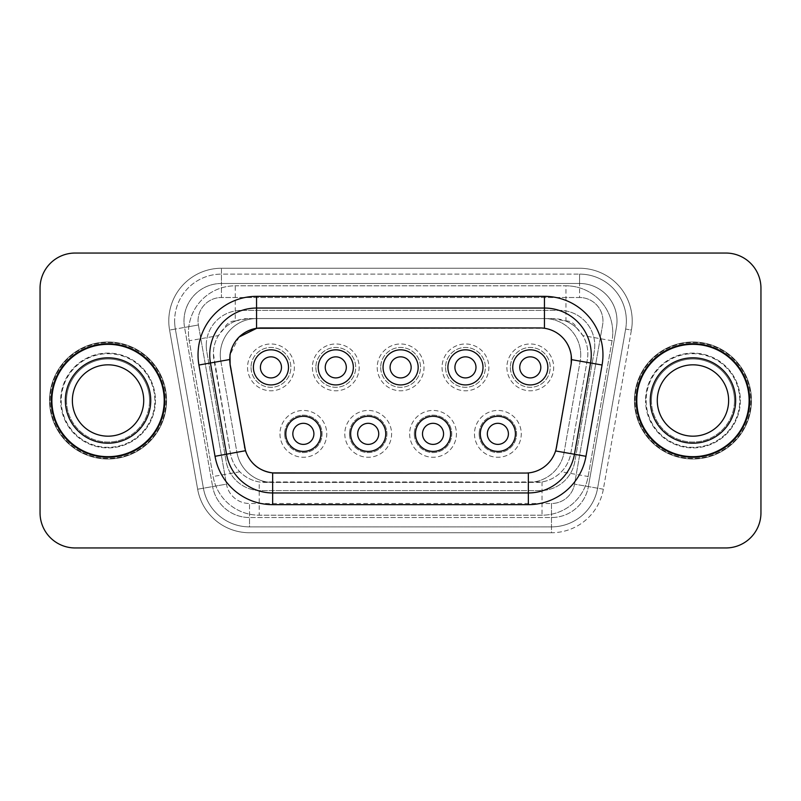 <?xml version="1.0" encoding="UTF-8"?>
<svg xmlns="http://www.w3.org/2000/svg" width="801" height="801" viewBox="0 0 801 801"><rect width="100%" height="100%" fill="white"/><g stroke="black" fill="none" stroke-linecap="round" stroke-linejoin="round"><path stroke-width="0.6" stroke-dasharray="4 3" d="M479.148 433.852A18.723 18.723 0 0 0 497.872 452.575A18.723 18.723 0 0 0 516.595 433.852A18.723 18.723 0 0 0 497.872 415.128A18.723 18.723 0 0 0 479.148 433.852A18.723 18.723 0 0 0 497.872 452.575A18.723 18.723 0 0 0 516.595 433.852A18.723 18.723 0 0 0 497.872 415.128A18.723 18.723 0 0 0 479.148 433.852M414.307 433.852A18.723 18.723 0 0 0 433.031 452.575A18.723 18.723 0 0 0 451.754 433.852A18.723 18.723 0 0 0 433.031 415.128A18.723 18.723 0 0 0 414.307 433.852A18.723 18.723 0 0 0 433.031 452.575A18.723 18.723 0 0 0 451.754 433.852A18.723 18.723 0 0 0 433.031 415.128A18.723 18.723 0 0 0 414.307 433.852M349.476 433.852A18.723 18.723 0 0 0 368.2 452.575A18.723 18.723 0 0 0 386.923 433.852A18.723 18.723 0 0 0 368.2 415.128A18.723 18.723 0 0 0 349.476 433.852A18.723 18.723 0 0 0 368.2 452.575A18.723 18.723 0 0 0 386.923 433.852A18.723 18.723 0 0 0 368.2 415.128A18.723 18.723 0 0 0 349.476 433.852M284.645 433.852A18.723 18.723 0 0 0 303.369 452.575A18.723 18.723 0 0 0 322.092 433.852A18.723 18.723 0 0 0 303.369 415.128A18.723 18.723 0 0 0 284.645 433.852A18.723 18.723 0 0 0 303.369 452.575A18.723 18.723 0 0 0 322.092 433.852A18.723 18.723 0 0 0 303.369 415.128A18.723 18.723 0 0 0 284.645 433.852M510.367 367.379A19.915 19.915 0 0 0 530.282 387.304A19.915 19.915 0 0 0 550.207 367.379A19.915 19.915 0 0 0 530.282 347.464A19.915 19.915 0 0 0 510.367 367.379A19.915 19.915 0 0 0 530.282 387.304A19.915 19.915 0 0 0 550.207 367.379A19.915 19.915 0 0 0 530.282 347.464A19.915 19.915 0 0 0 510.367 367.379M445.536 367.379A19.915 19.915 0 0 0 465.451 387.304A19.915 19.915 0 0 0 485.366 367.379A19.915 19.915 0 0 0 465.451 347.464A19.915 19.915 0 0 0 445.536 367.379A19.915 19.915 0 0 0 465.451 387.304A19.915 19.915 0 0 0 485.366 367.379A19.915 19.915 0 0 0 465.451 347.464A19.915 19.915 0 0 0 445.536 367.379M380.695 367.379A19.915 19.915 0 0 0 400.62 387.304A19.915 19.915 0 0 0 420.535 367.379A19.915 19.915 0 0 0 400.62 347.464A19.915 19.915 0 0 0 380.695 367.379A19.915 19.915 0 0 0 400.62 387.304A19.915 19.915 0 0 0 420.535 367.379A19.915 19.915 0 0 0 400.62 347.464A19.915 19.915 0 0 0 380.695 367.379M315.864 367.379A19.915 19.915 0 0 0 335.779 387.304A19.915 19.915 0 0 0 355.704 367.379A19.915 19.915 0 0 0 335.779 347.464A19.915 19.915 0 0 0 315.864 367.379A19.915 19.915 0 0 0 335.779 387.304A19.915 19.915 0 0 0 355.704 367.379A19.915 19.915 0 0 0 335.779 347.464A19.915 19.915 0 0 0 315.864 367.379M251.033 367.379A19.915 19.915 0 0 0 270.948 387.304A19.915 19.915 0 0 0 290.863 367.379A19.915 19.915 0 0 0 270.948 347.464A19.915 19.915 0 0 0 251.033 367.379A19.915 19.915 0 0 0 270.948 387.304A19.915 19.915 0 0 0 290.863 367.379A19.915 19.915 0 0 0 270.948 347.464A19.915 19.915 0 0 0 251.033 367.379M344.79 433.852A23.409 23.409 0 0 0 368.2 457.261A23.409 23.409 0 0 0 391.609 433.852A23.409 23.409 0 0 0 368.2 410.452A23.409 23.409 0 0 0 344.79 433.852A23.409 23.409 0 0 0 368.2 457.261A23.409 23.409 0 0 0 391.609 433.852A23.409 23.409 0 0 0 368.2 410.452A23.409 23.409 0 0 0 344.79 433.852M409.631 433.852A23.409 23.409 0 0 0 433.031 457.261A23.409 23.409 0 0 0 456.44 433.852A23.409 23.409 0 0 0 433.031 410.452A23.409 23.409 0 0 0 409.631 433.852A23.409 23.409 0 0 0 433.031 457.261A23.409 23.409 0 0 0 456.44 433.852A23.409 23.409 0 0 0 433.031 410.452A23.409 23.409 0 0 0 409.631 433.852M474.462 433.852A23.409 23.409 0 0 0 497.872 457.261A23.409 23.409 0 0 0 521.271 433.852A23.409 23.409 0 0 0 497.872 410.452A23.409 23.409 0 0 0 474.462 433.852A23.409 23.409 0 0 0 497.872 457.261A23.409 23.409 0 0 0 521.271 433.852A23.409 23.409 0 0 0 497.872 410.452A23.409 23.409 0 0 0 474.462 433.852M279.96 433.852A23.409 23.409 0 0 0 303.369 457.261A23.409 23.409 0 0 0 326.768 433.852A23.409 23.409 0 0 0 303.369 410.452A23.409 23.409 0 0 0 279.96 433.852A23.409 23.409 0 0 0 303.369 457.261A23.409 23.409 0 0 0 326.768 433.852A23.409 23.409 0 0 0 303.369 410.452A23.409 23.409 0 0 0 279.96 433.852M312.38 367.379A23.409 23.409 0 0 0 335.779 390.788A23.409 23.409 0 0 0 359.188 367.379A23.409 23.409 0 0 0 335.779 343.979A23.409 23.409 0 0 0 312.38 367.379A23.409 23.409 0 0 0 335.779 390.788A23.409 23.409 0 0 0 359.188 367.379A23.409 23.409 0 0 0 335.779 343.979A23.409 23.409 0 0 0 312.38 367.379M377.211 367.379A23.409 23.409 0 0 0 400.62 390.788A23.409 23.409 0 0 0 424.019 367.379A23.409 23.409 0 0 0 400.62 343.979A23.409 23.409 0 0 0 377.211 367.379A23.409 23.409 0 0 0 400.62 390.788A23.409 23.409 0 0 0 424.019 367.379A23.409 23.409 0 0 0 400.62 343.979A23.409 23.409 0 0 0 377.211 367.379M442.042 367.379A23.409 23.409 0 0 0 465.451 390.788A23.409 23.409 0 0 0 488.86 367.379A23.409 23.409 0 0 0 465.451 343.979A23.409 23.409 0 0 0 442.042 367.379A23.409 23.409 0 0 0 465.451 390.788A23.409 23.409 0 0 0 488.86 367.379A23.409 23.409 0 0 0 465.451 343.979A23.409 23.409 0 0 0 442.042 367.379M506.883 367.379A23.409 23.409 0 0 0 530.282 390.788A23.409 23.409 0 0 0 553.691 367.379A23.409 23.409 0 0 0 530.282 343.979A23.409 23.409 0 0 0 506.883 367.379A23.409 23.409 0 0 0 530.282 390.788A23.409 23.409 0 0 0 553.691 367.379A23.409 23.409 0 0 0 530.282 343.979A23.409 23.409 0 0 0 506.883 367.379M247.539 367.379A23.409 23.409 0 0 0 270.948 390.788A23.409 23.409 0 0 0 294.357 367.379A23.409 23.409 0 0 0 270.948 343.979A23.409 23.409 0 0 0 247.539 367.379A23.409 23.409 0 0 0 270.948 390.788A23.409 23.409 0 0 0 294.357 367.379A23.409 23.409 0 0 0 270.948 343.979A23.409 23.409 0 0 0 247.539 367.379M480.31 433.852A17.552 17.552 0 0 0 497.872 451.404A17.552 17.552 0 0 0 515.423 433.852A17.552 17.552 0 0 1 497.872 451.404A17.552 17.552 0 0 1 480.31 433.852A17.552 17.552 0 0 1 497.872 416.3A17.552 17.552 0 0 1 515.423 433.852A17.552 17.552 0 0 0 497.872 416.3A17.552 17.552 0 0 0 480.31 433.852M415.479 433.852A17.552 17.552 0 0 0 433.031 451.404A17.552 17.552 0 0 0 450.593 433.852A17.552 17.552 0 0 1 433.031 451.404A17.552 17.552 0 0 1 415.479 433.852A17.552 17.552 0 0 1 433.031 416.3A17.552 17.552 0 0 1 450.593 433.852A17.552 17.552 0 0 0 433.031 416.3A17.552 17.552 0 0 0 415.479 433.852M350.648 433.852A17.552 17.552 0 0 0 368.2 451.404A17.552 17.552 0 0 0 385.752 433.852A17.552 17.552 0 0 1 368.2 451.404A17.552 17.552 0 0 1 350.648 433.852A17.552 17.552 0 0 1 368.2 416.3A17.552 17.552 0 0 1 385.752 433.852A17.552 17.552 0 0 0 368.2 416.3A17.552 17.552 0 0 0 350.648 433.852M285.807 433.852A17.552 17.552 0 0 0 303.369 451.404A17.552 17.552 0 0 0 320.921 433.852A17.552 17.552 0 0 1 303.369 451.404A17.552 17.552 0 0 1 285.807 433.852A17.552 17.552 0 0 1 303.369 416.3A17.552 17.552 0 0 1 320.921 433.852A17.552 17.552 0 0 0 303.369 416.3A17.552 17.552 0 0 0 285.807 433.852M512.73 367.379A17.552 17.552 0 0 0 530.282 384.931A17.552 17.552 0 0 0 547.844 367.379A17.552 17.552 0 0 1 530.282 384.931A17.552 17.552 0 0 1 512.73 367.379A17.552 17.552 0 0 1 530.282 349.827A17.552 17.552 0 0 1 547.844 367.379A17.552 17.552 0 0 0 530.282 349.827A17.552 17.552 0 0 0 512.73 367.379M447.899 367.379A17.552 17.552 0 0 0 465.451 384.931A17.552 17.552 0 0 0 483.003 367.379A17.552 17.552 0 0 1 465.451 384.931A17.552 17.552 0 0 1 447.899 367.379A17.552 17.552 0 0 1 465.451 349.827A17.552 17.552 0 0 1 483.003 367.379A17.552 17.552 0 0 0 465.451 349.827A17.552 17.552 0 0 0 447.899 367.379M383.058 367.379A17.552 17.552 0 0 0 400.62 384.931A17.552 17.552 0 0 0 418.172 367.379A17.552 17.552 0 0 1 400.62 384.931A17.552 17.552 0 0 1 383.058 367.379A17.552 17.552 0 0 1 400.62 349.827A17.552 17.552 0 0 1 418.172 367.379A17.552 17.552 0 0 0 400.62 349.827A17.552 17.552 0 0 0 383.058 367.379M318.227 367.379A17.552 17.552 0 0 0 335.779 384.931A17.552 17.552 0 0 0 353.341 367.379A17.552 17.552 0 0 1 335.779 384.931A17.552 17.552 0 0 1 318.227 367.379A17.552 17.552 0 0 1 335.779 349.827A17.552 17.552 0 0 1 353.341 367.379A17.552 17.552 0 0 0 335.779 349.827A17.552 17.552 0 0 0 318.227 367.379M253.396 367.379A17.552 17.552 0 0 0 270.948 384.931A17.552 17.552 0 0 0 288.5 367.379A17.552 17.552 0 0 1 270.948 384.931A17.552 17.552 0 0 1 253.396 367.379A17.552 17.552 0 0 1 270.948 349.827A17.552 17.552 0 0 1 288.5 367.379A17.552 17.552 0 0 0 270.948 349.827A17.552 17.552 0 0 0 253.396 367.379M378.733 433.852A10.533 10.533 0 0 1 368.2 444.385A10.533 10.533 0 0 1 357.667 433.852A10.533 10.533 0 0 1 368.2 423.318A10.533 10.533 0 0 1 378.733 433.852M443.564 433.852A10.533 10.533 0 0 1 433.031 444.385A10.533 10.533 0 0 1 422.497 433.852A10.533 10.533 0 0 1 433.031 423.318A10.533 10.533 0 0 1 443.564 433.852M508.405 433.852A10.533 10.533 0 0 1 497.872 444.385A10.533 10.533 0 0 1 487.338 433.852A10.533 10.533 0 0 1 497.872 423.318A10.533 10.533 0 0 1 508.405 433.852M313.902 433.852A10.533 10.533 0 0 1 303.369 444.385A10.533 10.533 0 0 1 292.836 433.852A10.533 10.533 0 0 1 303.369 423.318A10.533 10.533 0 0 1 313.902 433.852M346.312 367.379A10.533 10.533 0 0 1 335.779 377.912A10.533 10.533 0 0 1 325.246 367.379A10.533 10.533 0 0 1 335.779 356.845A10.533 10.533 0 0 1 346.312 367.379M411.153 367.379A10.533 10.533 0 0 1 400.62 377.912A10.533 10.533 0 0 1 390.087 367.379A10.533 10.533 0 0 1 400.62 356.845A10.533 10.533 0 0 1 411.153 367.379M475.984 367.379A10.533 10.533 0 0 1 465.451 377.912A10.533 10.533 0 0 1 454.918 367.379A10.533 10.533 0 0 1 465.451 356.845A10.533 10.533 0 0 1 475.984 367.379M540.815 367.379A10.533 10.533 0 0 1 530.282 377.912A10.533 10.533 0 0 1 519.749 367.379A10.533 10.533 0 0 1 530.282 356.845A10.533 10.533 0 0 1 540.815 367.379M281.481 367.379A10.533 10.533 0 0 1 270.948 377.912A10.533 10.533 0 0 1 260.415 367.379A10.533 10.533 0 0 1 270.948 356.845A10.533 10.533 0 0 1 281.481 367.379M576.73 328.06A35.104 35.104 0 0 0 565.336 320.921L565.957 320.921A11.705 11.705 0 0 1 576.73 328.06L582.828 335.599C587.223 343.098 588.725 351.158 587.313 359.789L570.803 453.406C569.491 460.515 566.357 466.643 561.391 471.789C556.044 477.216 549.586 480.6 542.017 481.942L259.214 481.942C251.644 480.6 245.186 477.216 239.839 471.789C234.893 466.663 231.749 460.535 230.428 453.406L213.386 353.692C213.426 347.183 215.099 341.156 218.413 335.599L224.5 328.06A11.705 11.705 0 0 1 235.274 320.921L235.274 285.807A46.808 46.808 0 0 0 189.176 340.755L213.116 476.505A46.808 46.808 0 0 0 259.214 515.193L542.017 515.193A46.808 46.808 0 0 0 588.124 476.505L612.054 340.755A46.808 46.808 0 0 0 565.957 285.807L235.274 285.807A46.808 46.808 0 0 0 189.176 340.755L213.116 476.505A46.808 46.808 0 0 0 259.214 515.193L542.017 515.193A46.808 46.808 0 0 0 588.124 476.505L612.054 340.755A46.808 46.808 0 0 0 565.957 285.807L235.274 285.807M235.274 320.921L248.5 318.578L552.74 318.578A35.104 35.104 0 0 1 587.313 359.789L570.803 453.406A35.104 35.104 0 0 1 536.229 482.422L265.011 482.422A35.104 35.104 0 0 1 230.428 453.406L213.927 359.789A35.104 35.104 0 0 1 248.5 318.578L552.74 318.578L565.336 320.921M229.757 359.539A31.599 31.599 0 0 0 230.237 365.026L244.675 446.948A31.599 31.599 0 0 0 275.794 473.061L525.436 473.061A31.599 31.599 0 0 0 556.555 446.948L571.003 365.026A31.599 31.599 0 0 0 539.884 327.939L261.356 327.939A31.599 31.599 0 0 0 229.757 359.539M235.894 320.921A35.104 35.104 0 0 0 224.5 328.06M51.284 400.5A56.761 56.761 0 0 0 108.045 457.261A56.761 56.761 0 0 0 164.806 400.5A56.761 56.761 0 0 0 108.045 343.739A56.761 56.761 0 0 0 51.284 400.5M636.194 400.5A56.761 56.761 0 0 0 692.955 457.261A56.761 56.761 0 0 0 749.716 400.5A56.761 56.761 0 0 0 692.955 343.739A56.761 56.761 0 0 0 636.194 400.5M50.113 400.5A57.932 57.932 0 0 1 108.045 342.568A57.932 57.932 0 0 1 165.977 400.5A57.932 57.932 0 0 1 108.045 458.432A57.932 57.932 0 0 1 50.113 400.5A57.932 57.932 0 0 1 108.045 342.568A57.932 57.932 0 0 1 165.977 400.5A57.932 57.932 0 0 1 108.045 458.432A57.932 57.932 0 0 1 50.113 400.5M635.023 400.5A57.932 57.932 0 0 1 692.955 342.568A57.932 57.932 0 0 1 750.887 400.5A57.932 57.932 0 0 1 692.955 458.432A57.932 57.932 0 0 1 635.023 400.5A57.932 57.932 0 0 1 692.955 342.568A57.932 57.932 0 0 1 750.887 400.5A57.932 57.932 0 0 1 692.955 458.432A57.932 57.932 0 0 1 635.023 400.5M256.55 296.34L544.45 296.34A58.513 58.513 0 0 1 602.072 365.016L585.972 456.3A58.513 58.513 0 0 1 528.35 504.66L272.65 504.66A58.513 58.513 0 0 1 215.028 456.3L198.928 365.016A58.513 58.513 0 0 1 256.55 296.34L256.55 318.578A36.275 36.275 0 0 0 220.275 354.863A36.275 36.275 0 0 1 256.55 318.578L544.45 318.578L256.55 318.578A36.275 36.275 0 0 0 220.826 361.161L236.926 452.445A36.275 36.275 0 0 0 272.65 482.422L528.35 482.422A36.275 36.275 0 0 0 564.074 452.445L580.174 361.161A36.275 36.275 0 0 0 580.725 354.863A36.275 36.275 0 0 1 580.174 361.161L564.074 452.445A36.275 36.275 0 0 1 528.35 482.422L272.65 482.422A36.275 36.275 0 0 1 236.926 452.445L220.826 361.161A36.275 36.275 0 0 1 256.55 318.578L256.55 328.29L544.45 328.29C559.108 331.344 567.959 340.205 571.013 354.863L570.883 365.026L555.463 450.923C550.848 463.649 541.806 470.978 528.35 472.91L275.684 473.061M229.637 359.539L229.987 354.863L239.068 337.021M591.258 354.863A46.808 46.808 0 0 0 544.45 308.045L256.55 308.045A46.808 46.808 0 0 0 210.453 362.983L226.553 454.267A46.808 46.808 0 0 0 272.65 492.955L528.35 492.955A46.808 46.808 0 0 0 574.447 454.267L590.547 362.983A46.808 46.808 0 0 0 591.258 354.863A46.808 46.808 0 0 1 590.547 362.983M740.354 400.5A47.399 47.399 0 0 1 692.955 447.899A47.399 47.399 0 0 1 645.556 400.5A47.399 47.399 0 0 0 692.955 447.899A47.399 47.399 0 0 0 740.354 400.5A47.399 47.399 0 0 0 692.955 353.101A47.399 47.399 0 0 0 645.556 400.5A47.399 47.399 0 0 1 692.955 353.101A47.399 47.399 0 0 1 740.354 400.5M155.444 400.5A47.399 47.399 0 0 1 108.045 447.899A47.399 47.399 0 0 1 60.646 400.5A47.399 47.399 0 0 0 108.045 447.899A47.399 47.399 0 0 0 155.444 400.5A47.399 47.399 0 0 0 108.045 353.101A47.399 47.399 0 0 0 60.646 400.5A47.399 47.399 0 0 1 108.045 353.101A47.399 47.399 0 0 1 155.444 400.5M760.95 288.15A35.104 35.104 0 0 0 725.846 253.046L75.154 253.046A35.104 35.104 0 0 0 40.05 288.15L40.05 512.85A35.104 35.104 0 0 0 75.154 547.954L725.846 547.954A35.104 35.104 0 0 0 760.95 512.85L760.95 288.15A35.104 35.104 0 0 0 725.846 253.046L75.154 253.046A35.104 35.104 0 0 0 40.05 288.15L40.05 512.85A35.104 35.104 0 0 0 75.154 547.954L725.846 547.954A35.104 35.104 0 0 0 760.95 512.85L760.95 288.15A35.104 35.104 0 0 0 725.846 253.046M539.764 327.939L544.45 328.29C559.098 331.344 567.959 340.205 571.013 354.863L570.883 365.026L555.463 450.923C550.858 463.639 541.816 470.968 528.35 472.91L525.316 473.061M272.65 472.91C259.214 470.988 250.172 463.659 245.537 450.923L236.926 452.445A36.275 36.275 0 0 0 272.65 482.422L272.65 472.91M245.466 450.713L244.756 447.939M244.565 446.948L229.637 359.609L220.826 361.161A36.275 36.275 0 0 1 220.275 354.863M580.725 354.863A36.275 36.275 0 0 0 544.45 318.578A36.275 36.275 0 0 1 580.725 354.863A36.275 36.275 0 0 0 544.45 318.578L544.45 328.27M206.237 345.491A35.104 35.104 0 0 1 241.341 310.387A35.104 35.104 0 0 0 206.768 351.589A35.104 35.104 0 0 1 206.237 345.491M617 320.921A37.447 37.447 0 0 0 579.554 283.474L221.446 283.474L579.554 283.474A37.447 37.447 0 0 1 616.44 327.419L588.375 486.587L616.44 327.419A37.447 37.447 0 0 0 617 320.921A37.447 37.447 0 0 1 616.44 327.419A37.447 37.447 0 0 0 579.554 283.474L579.554 297.511A23.409 23.409 0 0 1 602.602 324.986L574.537 484.144A23.409 23.409 0 0 1 551.488 503.489L249.511 503.489A23.409 23.409 0 0 1 226.463 484.144L198.398 324.986A23.409 23.409 0 0 1 221.446 297.511L579.554 297.511A23.409 23.409 0 0 1 602.602 324.986L574.537 484.144A23.409 23.409 0 0 1 551.488 503.489L551.488 526.888L249.511 526.888L551.488 526.888A46.808 46.808 0 0 0 597.596 488.209L625.651 329.051A46.808 46.808 0 0 0 626.362 320.921A46.808 46.808 0 0 1 625.651 329.051L597.596 488.209A46.808 46.808 0 0 1 551.488 526.888A46.808 46.808 0 0 0 597.596 488.209A46.808 46.808 0 0 1 551.488 526.888L551.488 532.745A52.666 52.666 0 0 0 603.353 489.221L631.418 330.062A52.666 52.666 0 0 0 579.554 268.255L221.446 268.255L221.446 274.112A46.808 46.808 0 0 0 174.638 320.921A46.808 46.808 0 0 1 221.446 274.112L579.554 274.112L221.446 274.112L221.446 297.511L579.554 297.511L579.554 274.112A46.808 46.808 0 0 1 626.362 320.921A46.808 46.808 0 0 0 579.554 274.112A46.808 46.808 0 0 1 625.651 329.051L631.418 330.062A52.666 52.666 0 0 0 579.554 268.255L221.446 268.255A52.666 52.666 0 0 0 169.582 330.062L197.647 489.221A52.666 52.666 0 0 0 249.511 532.745L551.488 532.745A52.666 52.666 0 0 0 603.353 489.221L631.418 330.062L625.651 329.051M184.56 327.419A37.447 37.447 0 0 1 221.446 283.474A37.447 37.447 0 0 0 184.56 327.419L212.625 486.587L184.56 327.419L169.582 330.062L197.647 489.221A52.666 52.666 0 0 0 249.511 532.745L551.488 532.745L551.488 517.526L249.511 517.526L551.488 517.526A37.447 37.447 0 0 0 588.375 486.587A37.447 37.447 0 0 1 551.488 517.526A37.447 37.447 0 0 0 588.375 486.587A37.447 37.447 0 0 1 551.488 517.526L551.488 503.489L249.511 503.489L249.511 526.888A46.808 46.808 0 0 1 203.404 488.209L175.349 329.051L203.404 488.209A46.808 46.808 0 0 0 249.511 526.888A46.808 46.808 0 0 1 203.404 488.209A46.808 46.808 0 0 0 249.511 526.888L249.511 517.526A37.447 37.447 0 0 1 212.625 486.587A37.447 37.447 0 0 0 249.511 517.526A37.447 37.447 0 0 1 212.625 486.587A37.447 37.447 0 0 0 249.511 517.526L249.511 503.489A23.409 23.409 0 0 1 226.463 484.144L197.647 489.221L226.463 484.144L198.398 324.986L175.349 329.051A46.808 46.808 0 0 1 174.638 320.921A46.808 46.808 0 0 0 175.349 329.051A46.808 46.808 0 0 1 174.638 320.921A46.808 46.808 0 0 0 175.349 329.051L169.582 330.062A52.666 52.666 0 0 1 221.446 268.255L221.446 283.474A37.447 37.447 0 0 0 184.56 327.419L198.398 324.986A23.409 23.409 0 0 1 221.446 297.511L221.446 283.474A37.447 37.447 0 0 0 184 320.921M646.147 400.5A46.808 46.808 0 0 0 692.955 447.308A46.808 46.808 0 0 0 739.764 400.5A46.808 46.808 0 0 0 692.955 353.692A46.808 46.808 0 0 0 646.147 400.5A46.808 46.808 0 0 0 692.955 447.308A46.808 46.808 0 0 0 739.764 400.5A46.808 46.808 0 0 0 692.955 353.692A46.808 46.808 0 0 0 646.147 400.5M61.236 400.5A46.808 46.808 0 0 0 108.045 447.308A46.808 46.808 0 0 0 154.853 400.5A46.808 46.808 0 0 0 108.045 353.692A46.808 46.808 0 0 0 61.236 400.5A46.808 46.808 0 0 0 108.045 447.308A46.808 46.808 0 0 0 154.853 400.5A46.808 46.808 0 0 0 108.045 353.692A46.808 46.808 0 0 0 61.236 400.5M40.05 512.85A35.104 35.104 0 0 0 75.154 547.954M75.154 253.046A35.104 35.104 0 0 0 40.05 288.15M725.846 547.954A35.104 35.104 0 0 0 760.95 512.85M241.341 310.387L559.659 310.387A35.104 35.104 0 0 1 594.232 351.589L574.828 461.596A35.104 35.104 0 0 1 540.254 490.613L260.746 490.613A35.104 35.104 0 0 1 226.172 461.596L206.768 351.589L226.172 461.596A35.104 35.104 0 0 0 260.746 490.613L540.254 490.613A35.104 35.104 0 0 0 574.828 461.596L594.232 351.589A35.104 35.104 0 0 0 559.659 310.387L241.341 310.387M66.523 400.5A41.522 41.522 0 0 0 108.045 442.022A41.522 41.522 0 0 0 149.567 400.5A41.522 41.522 0 0 0 108.045 358.978A41.522 41.522 0 0 0 66.523 400.5A41.522 41.522 0 0 0 108.045 442.022A41.522 41.522 0 0 0 149.567 400.5A41.522 41.522 0 0 0 108.045 358.978A41.522 41.522 0 0 0 66.523 400.5A41.522 41.522 0 0 1 108.045 358.978A41.522 41.522 0 0 1 149.567 400.5A41.522 41.522 0 0 0 108.045 358.978A41.522 41.522 0 0 0 66.523 400.5M166.558 400.5A58.513 58.513 0 0 0 108.045 341.987A58.513 58.513 0 0 0 49.532 400.5A58.513 58.513 0 0 0 108.045 459.013A58.513 58.513 0 0 0 166.558 400.5A58.513 58.513 0 0 0 108.045 341.987A58.513 58.513 0 0 0 49.532 400.5A58.513 58.513 0 0 0 108.045 459.013A58.513 58.513 0 0 0 166.558 400.5M143.719 400.5A35.675 35.675 0 0 0 108.045 364.825A35.675 35.675 0 0 0 72.37 400.5A35.675 35.675 0 0 0 108.045 436.175A35.675 35.675 0 0 0 143.719 400.5A35.675 35.675 0 0 1 108.045 436.175A35.675 35.675 0 0 1 72.37 400.5M164.215 400.5A56.17 56.17 0 0 0 108.045 344.33A56.17 56.17 0 0 0 51.875 400.5A56.17 56.17 0 0 0 108.045 456.67A56.17 56.17 0 0 0 164.215 400.5M651.433 400.5A41.522 41.522 0 0 0 692.955 442.022A41.522 41.522 0 0 0 734.477 400.5A41.522 41.522 0 0 0 692.955 358.978A41.522 41.522 0 0 0 651.433 400.5A41.522 41.522 0 0 0 692.955 442.022A41.522 41.522 0 0 0 734.477 400.5A41.522 41.522 0 0 0 692.955 358.978A41.522 41.522 0 0 0 651.433 400.5A41.522 41.522 0 0 1 692.955 358.978A41.522 41.522 0 0 1 734.477 400.5A41.522 41.522 0 0 0 692.955 358.978A41.522 41.522 0 0 0 651.433 400.5M751.468 400.5A58.513 58.513 0 0 0 692.955 341.987A58.513 58.513 0 0 0 634.442 400.5A58.513 58.513 0 0 0 692.955 459.013A58.513 58.513 0 0 0 751.468 400.5A58.513 58.513 0 0 0 692.955 341.987A58.513 58.513 0 0 0 634.442 400.5A58.513 58.513 0 0 0 692.955 459.013A58.513 58.513 0 0 0 751.468 400.5M728.63 400.5A35.675 35.675 0 0 0 692.955 364.825A35.675 35.675 0 0 0 657.281 400.5A35.675 35.675 0 0 0 692.955 436.175A35.675 35.675 0 0 0 728.63 400.5A35.675 35.675 0 0 1 692.955 436.175A35.675 35.675 0 0 1 657.281 400.5M749.125 400.5A56.17 56.17 0 0 0 692.955 344.33A56.17 56.17 0 0 0 636.785 400.5A56.17 56.17 0 0 0 692.955 456.67A56.17 56.17 0 0 0 749.125 400.5M612.054 340.755L582.828 335.599M542.017 481.942L542.017 515.193A46.808 46.808 0 0 0 588.124 476.505L561.391 471.789M239.839 471.789L213.116 476.505A46.808 46.808 0 0 0 259.214 515.193L259.214 481.942M188.465 332.625A46.808 46.808 0 0 0 189.176 340.755L218.413 335.599M612.765 332.625A46.808 46.808 0 0 0 565.957 285.807L565.957 320.921M571.483 359.629L602.072 365.016M256.55 308.045A46.808 46.808 0 0 0 210.453 362.983M555.574 450.943L564.074 452.445A36.275 36.275 0 0 1 528.35 482.422L528.35 472.92M528.35 492.955A46.808 46.808 0 0 0 574.447 454.267M226.553 454.267A46.808 46.808 0 0 0 272.65 492.955M215.028 456.3L236.926 452.445M272.65 482.422L272.65 504.66M528.35 482.422L528.35 504.66M198.928 365.016L220.826 361.161M564.074 452.445L585.972 456.3M544.45 296.34L544.45 318.578M626.362 320.921A46.808 46.808 0 0 0 579.554 274.112L579.554 283.474M603.353 489.221L574.537 484.144L603.353 489.221M65.352 400.5A42.693 42.693 0 0 0 108.045 443.193A42.693 42.693 0 0 0 150.738 400.5A42.693 42.693 0 0 0 108.045 357.807A42.693 42.693 0 0 0 65.352 400.5A42.693 42.693 0 0 0 108.045 443.193A42.693 42.693 0 0 0 150.738 400.5A42.693 42.693 0 0 0 108.045 357.807A42.693 42.693 0 0 0 65.352 400.5A42.693 42.693 0 0 0 108.045 443.193A42.693 42.693 0 0 0 150.738 400.5A42.693 42.693 0 0 0 108.045 357.807A42.693 42.693 0 0 0 65.352 400.5M650.262 400.5A42.693 42.693 0 0 0 692.955 443.193A42.693 42.693 0 0 0 735.648 400.5A42.693 42.693 0 0 0 692.955 357.807A42.693 42.693 0 0 0 650.262 400.5A42.693 42.693 0 0 0 692.955 443.193A42.693 42.693 0 0 0 735.648 400.5A42.693 42.693 0 0 0 692.955 357.807A42.693 42.693 0 0 0 650.262 400.5A42.693 42.693 0 0 0 692.955 443.193A42.693 42.693 0 0 0 735.648 400.5A42.693 42.693 0 0 0 692.955 357.807A42.693 42.693 0 0 0 650.262 400.5"/><path stroke-width="1.2" d="M385.752 433.852A17.552 17.552 0 0 1 368.2 451.404A17.552 17.552 0 0 1 350.648 433.852A17.552 17.552 0 0 1 368.2 416.3A17.552 17.552 0 0 1 385.752 433.852M357.667 433.852A10.533 10.533 0 0 0 368.2 444.385A10.533 10.533 0 0 0 378.733 433.852A10.533 10.533 0 0 0 368.2 423.318A10.533 10.533 0 0 0 357.667 433.852M450.593 433.852A17.552 17.552 0 0 1 433.031 451.404A17.552 17.552 0 0 1 415.479 433.852A17.552 17.552 0 0 1 433.031 416.3A17.552 17.552 0 0 1 450.593 433.852M422.497 433.852A10.533 10.533 0 0 0 433.031 444.385A10.533 10.533 0 0 0 443.564 433.852A10.533 10.533 0 0 0 433.031 423.318A10.533 10.533 0 0 0 422.497 433.852M515.423 433.852A17.552 17.552 0 0 1 497.872 451.404A17.552 17.552 0 0 1 480.31 433.852A17.552 17.552 0 0 1 497.872 416.3A17.552 17.552 0 0 1 515.423 433.852M487.338 433.852A10.533 10.533 0 0 0 497.872 444.385A10.533 10.533 0 0 0 508.405 433.852A10.533 10.533 0 0 0 497.872 423.318A10.533 10.533 0 0 0 487.338 433.852M320.921 433.852A17.552 17.552 0 0 1 303.369 451.404A17.552 17.552 0 0 1 285.807 433.852A17.552 17.552 0 0 1 303.369 416.3A17.552 17.552 0 0 1 320.921 433.852M292.836 433.852A10.533 10.533 0 0 0 303.369 444.385A10.533 10.533 0 0 0 313.902 433.852A10.533 10.533 0 0 0 303.369 423.318A10.533 10.533 0 0 0 292.836 433.852M353.341 367.379A17.552 17.552 0 0 1 335.779 384.931A17.552 17.552 0 0 1 318.227 367.379A17.552 17.552 0 0 1 335.779 349.827A17.552 17.552 0 0 1 353.341 367.379M325.246 367.379A10.533 10.533 0 0 0 335.779 377.912A10.533 10.533 0 0 0 346.312 367.379A10.533 10.533 0 0 0 335.779 356.845A10.533 10.533 0 0 0 325.246 367.379M418.172 367.379A17.552 17.552 0 0 1 400.62 384.931A17.552 17.552 0 0 1 383.058 367.379A17.552 17.552 0 0 1 400.62 349.827A17.552 17.552 0 0 1 418.172 367.379M390.087 367.379A10.533 10.533 0 0 0 400.62 377.912A10.533 10.533 0 0 0 411.153 367.379A10.533 10.533 0 0 0 400.62 356.845A10.533 10.533 0 0 0 390.087 367.379M483.003 367.379A17.552 17.552 0 0 1 465.451 384.931A17.552 17.552 0 0 1 447.899 367.379A17.552 17.552 0 0 1 465.451 349.827A17.552 17.552 0 0 1 483.003 367.379M454.918 367.379A10.533 10.533 0 0 0 465.451 377.912A10.533 10.533 0 0 0 475.984 367.379A10.533 10.533 0 0 0 465.451 356.845A10.533 10.533 0 0 0 454.918 367.379M547.844 367.379A17.552 17.552 0 0 1 530.282 384.931A17.552 17.552 0 0 1 512.73 367.379A17.552 17.552 0 0 1 530.282 349.827A17.552 17.552 0 0 1 547.844 367.379M519.749 367.379A10.533 10.533 0 0 0 530.282 377.912A10.533 10.533 0 0 0 540.815 367.379A10.533 10.533 0 0 0 530.282 356.845A10.533 10.533 0 0 0 519.749 367.379M288.5 367.379A17.552 17.552 0 0 1 270.948 384.931A17.552 17.552 0 0 1 253.396 367.379A17.552 17.552 0 0 1 270.948 349.827A17.552 17.552 0 0 1 288.5 367.379M260.415 367.379A10.533 10.533 0 0 0 270.948 377.912A10.533 10.533 0 0 0 281.481 367.379A10.533 10.533 0 0 0 270.948 356.845A10.533 10.533 0 0 0 260.415 367.379M230.237 365.026A31.599 31.599 0 0 1 261.356 327.939L539.884 327.939A31.599 31.599 0 0 1 571.003 365.026L556.555 446.948A31.599 31.599 0 0 1 525.436 473.061L275.794 473.061A31.599 31.599 0 0 1 244.675 446.948L230.237 365.026M51.284 400.5A56.761 56.761 0 0 0 108.045 457.261A56.761 56.761 0 0 0 164.806 400.5A56.761 56.761 0 0 0 108.045 343.739A56.761 56.761 0 0 0 51.284 400.5M636.194 400.5A56.761 56.761 0 0 0 692.955 457.261A56.761 56.761 0 0 0 749.716 400.5A56.761 56.761 0 0 0 692.955 343.739A56.761 56.761 0 0 0 636.194 400.5M525.316 473.061L272.65 472.91C259.224 471.008 250.182 463.679 245.537 450.923L230.117 365.026L229.987 354.863C233.021 340.215 241.872 331.364 256.55 328.29L539.764 327.939M239.068 337.021L256.801 328.26M198.928 365.016A58.513 58.513 0 0 1 256.55 296.34L544.45 296.34A58.513 58.513 0 0 1 602.072 365.016L585.972 456.3A58.513 58.513 0 0 1 528.35 504.66L272.65 504.66A58.513 58.513 0 0 1 215.028 456.3L198.928 365.016L210.453 362.983A46.808 46.808 0 0 1 256.55 308.045L544.45 308.045A46.808 46.808 0 0 1 590.547 362.983L574.447 454.267A46.808 46.808 0 0 1 528.35 492.955L272.65 492.955A46.808 46.808 0 0 1 226.553 454.267L210.453 362.983A46.808 46.808 0 0 1 209.742 354.863M275.684 473.061L272.65 472.91L272.65 504.66M215.028 456.3L245.466 450.713M244.756 447.939L244.565 446.948M210.453 362.983L229.637 359.539M760.95 288.15A35.104 35.104 0 0 0 725.846 253.046L75.154 253.046A35.104 35.104 0 0 0 40.05 288.15L40.05 512.85A35.104 35.104 0 0 0 75.154 547.954L725.846 547.954A35.104 35.104 0 0 0 760.95 512.85L760.95 288.15L760.95 512.85M40.05 288.15L40.05 512.85M725.846 253.046L75.154 253.046M75.154 547.954L725.846 547.954M143.719 400.5A35.675 35.675 0 0 0 108.045 364.825A35.675 35.675 0 0 0 72.37 400.5A35.675 35.675 0 0 0 108.045 436.175A35.675 35.675 0 0 0 143.719 400.5A35.675 35.675 0 0 1 108.045 436.175A35.675 35.675 0 0 1 72.37 400.5M164.215 400.5A56.17 56.17 0 0 0 108.045 344.33A56.17 56.17 0 0 0 51.875 400.5A56.17 56.17 0 0 0 108.045 456.67A56.17 56.17 0 0 0 164.215 400.5M728.63 400.5A35.675 35.675 0 0 0 692.955 364.825A35.675 35.675 0 0 0 657.281 400.5A35.675 35.675 0 0 0 692.955 436.175A35.675 35.675 0 0 0 728.63 400.5A35.675 35.675 0 0 1 692.955 436.175A35.675 35.675 0 0 1 657.281 400.5M749.125 400.5A56.17 56.17 0 0 0 692.955 344.33A56.17 56.17 0 0 0 636.785 400.5A56.17 56.17 0 0 0 692.955 456.67A56.17 56.17 0 0 0 749.125 400.5M544.45 296.34L544.45 328.27M528.35 472.92L528.35 504.66M555.574 450.943L585.972 456.3M571.483 359.629L602.072 365.016M256.55 296.34L256.55 328.29M150.738 400.5A42.693 42.693 0 0 0 108.045 357.807A42.693 42.693 0 0 0 65.352 400.5A42.693 42.693 0 0 0 108.045 443.193A42.693 42.693 0 0 0 150.738 400.5M735.648 400.5A42.693 42.693 0 0 0 692.955 357.807A42.693 42.693 0 0 0 650.262 400.5A42.693 42.693 0 0 0 692.955 443.193A42.693 42.693 0 0 0 735.648 400.5"/></g></svg>
